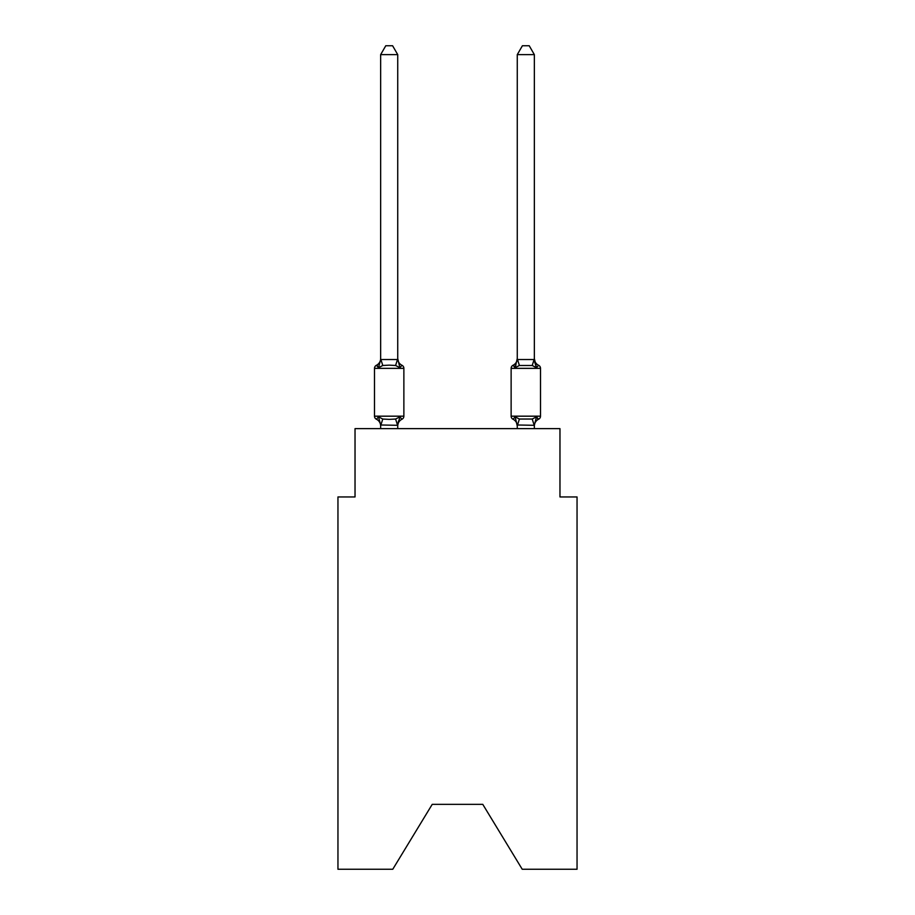 <?xml version="1.0" encoding="UTF-8"?>
<svg xmlns="http://www.w3.org/2000/svg" width="915" height="915" viewBox="0 0 915 915"><rect width="100%" height="100%" fill="white"/><g stroke="black" fill="none" stroke-linecap="round" stroke-linejoin="round"><path stroke-width="1.37" d="M482.777 804.354L522.225 869.25L577.045 869.25L577.045 496.948L559.969 496.948L559.969 428.643L355.031 428.643L355.031 496.948L337.955 496.948L337.955 869.25L392.775 869.25L432.223 804.354L482.777 804.354L432.223 804.354M538.58 365.279A3.42 3.42 0 0 1 540.502 368.356A3.42 3.42 0 0 0 538.58 365.279A7.514 7.514 0 0 1 534.349 358.52L536.487 367.681L534.703 362.1L536.487 367.681L538.58 365.279L536.487 367.681L534.703 362.1L536.487 367.681L538.58 365.279L536.487 367.681L534.703 362.1L536.487 367.681L534.703 362.1L536.487 367.681L534.703 362.1L536.487 367.681L534.703 362.1L536.487 367.681L534.703 362.1L536.487 367.681L538.58 365.279L536.487 367.681L538.58 365.279L536.487 367.681L538.58 365.279L536.487 367.681L538.58 365.279L536.487 367.681L538.58 365.279L536.487 367.681L538.58 365.279L536.487 367.681L538.58 365.279L536.487 367.681L538.58 365.279L536.487 367.681L538.58 365.279L536.487 367.681L538.58 365.279L536.487 367.681L532.221 365.485L519.4 365.485L515.134 367.681L515.934 364.982L515.134 367.681L513.041 365.279L515.134 367.681L513.041 365.279L515.134 367.681L515.934 364.982L515.134 367.681L513.041 365.279L515.134 367.681L513.041 365.279L515.134 367.681L515.934 364.982L515.134 367.681L513.041 365.279L515.134 367.681L513.041 365.279L515.134 367.681L515.934 364.982L515.134 367.681L513.041 365.279L515.134 367.681L513.041 365.279L515.134 367.681L515.934 364.982L515.134 367.681L513.041 365.279L515.134 367.681L513.041 365.279L515.134 367.681L515.934 364.982L515.134 367.681L513.041 365.279L515.134 367.681L513.041 365.279L515.134 367.681L515.934 364.982L515.134 367.681L513.041 365.279A3.42 3.42 0 0 0 511.13 368.356L511.13 416.176A3.42 3.42 0 0 0 513.041 419.242L515.134 416.84L513.041 419.242L515.134 416.84L519.4 419.036L532.221 419.036L536.487 416.84L538.58 419.242A3.42 3.42 0 0 0 540.502 416.176A3.42 3.42 0 0 1 538.58 419.242A3.42 3.42 0 0 0 540.502 416.176A3.42 3.42 0 0 1 538.58 419.242L537.608 418.773L538.58 419.242A3.42 3.42 0 0 0 540.502 416.176A3.42 3.42 0 0 1 538.58 419.242A3.42 3.42 0 0 0 540.502 416.176A3.42 3.42 0 0 1 538.58 419.242L537.608 418.773L538.58 419.242A3.42 3.42 0 0 0 540.502 416.176A3.42 3.42 0 0 1 538.58 419.242A3.42 3.42 0 0 0 540.502 416.176A3.42 3.42 0 0 1 538.58 419.242L537.608 418.773L538.58 419.242A3.42 3.42 0 0 0 540.502 416.176A3.42 3.42 0 0 1 538.58 419.242A3.42 3.42 0 0 0 540.502 416.176A3.42 3.42 0 0 1 538.58 419.242L537.608 418.773L538.58 419.242A3.42 3.42 0 0 0 540.502 416.176A3.42 3.42 0 0 1 538.58 419.242A3.42 3.42 0 0 0 540.502 416.176A3.42 3.42 0 0 1 538.58 419.242L537.608 418.773L538.58 419.242A3.42 3.42 0 0 0 540.502 416.176A3.42 3.42 0 0 1 538.58 419.242A3.42 3.42 0 0 0 540.502 416.176A3.42 3.42 0 0 1 538.58 419.242L537.608 418.773M515.134 367.681L513.041 365.279L515.134 367.681L517.272 358.52L517.272 359.538L534.349 359.538L534.349 358.52M534.349 428.643L534.349 425.303L517.272 424.995L517.272 426.001L515.134 416.84L513.041 419.242A7.514 7.514 0 0 1 517.272 426.001A7.514 7.514 0 0 0 513.041 419.242A7.514 7.514 0 0 1 517.272 426.001A7.514 7.514 0 0 0 513.041 419.242A7.514 7.514 0 0 1 517.272 426.001A7.514 7.514 0 0 0 513.041 419.242L515.134 416.84L513.041 419.242A7.514 7.514 0 0 1 517.272 426.001A7.514 7.514 0 0 0 513.041 419.242A7.514 7.514 0 0 1 517.272 426.001A7.514 7.514 0 0 0 513.041 419.242A7.514 7.514 0 0 1 517.272 426.001A7.514 7.514 0 0 0 513.041 419.242L515.134 416.84L513.041 419.242A7.514 7.514 0 0 1 517.272 426.001A7.514 7.514 0 0 0 513.041 419.242L515.134 416.84L513.041 419.242A3.42 3.42 0 0 1 511.13 416.176A3.42 3.42 0 0 0 513.041 419.242A3.42 3.42 0 0 1 511.13 416.176A3.42 3.42 0 0 0 513.041 419.242A3.42 3.42 0 0 1 511.13 416.176A3.42 3.42 0 0 0 513.041 419.242L515.134 416.84L513.041 419.242A3.42 3.42 0 0 1 511.13 416.176A3.42 3.42 0 0 0 513.041 419.242L515.134 416.84L513.041 419.242A3.42 3.42 0 0 1 511.13 416.176A3.42 3.42 0 0 0 513.041 419.242L515.134 416.84L513.041 419.242A3.42 3.42 0 0 1 511.13 416.176A3.42 3.42 0 0 0 513.041 419.242L515.134 416.84L513.041 419.242M517.272 358.52A7.514 7.514 0 0 1 513.041 365.279L514.024 365.748M534.349 426.001L534.349 426.001A7.514 7.514 0 0 1 538.58 419.242A3.42 3.42 0 0 0 540.502 416.176A3.42 3.42 0 0 1 538.58 419.242L536.487 416.84L538.58 419.242A3.42 3.42 0 0 0 540.502 416.176L540.502 368.356L511.13 368.356A3.42 3.42 0 0 1 513.041 365.279M397.728 426.001A7.514 7.514 0 0 1 401.959 419.242L399.866 416.84L397.728 425.303L380.651 424.995L380.651 426.001A7.514 7.514 0 0 0 376.42 419.242A3.42 3.42 0 0 1 374.498 416.176A3.42 3.42 0 0 0 376.42 419.242A3.42 3.42 0 0 1 374.498 416.176A3.42 3.42 0 0 0 376.42 419.242A3.42 3.42 0 0 1 374.498 416.176A3.42 3.42 0 0 0 376.42 419.242L378.513 416.84L376.42 419.242A3.42 3.42 0 0 1 374.498 416.176A3.42 3.42 0 0 0 376.42 419.242L378.513 416.84L376.42 419.242A3.42 3.42 0 0 1 374.498 416.176A3.42 3.42 0 0 0 376.42 419.242A3.42 3.42 0 0 1 374.498 416.176A3.42 3.42 0 0 0 376.42 419.242L378.513 416.84L376.42 419.242A3.42 3.42 0 0 1 374.498 416.176A3.42 3.42 0 0 0 376.42 419.242L378.513 416.84L376.42 419.242A3.42 3.42 0 0 1 374.498 416.176A3.42 3.42 0 0 0 376.42 419.242L378.513 416.84L376.42 419.242A3.42 3.42 0 0 1 374.498 416.176A3.42 3.42 0 0 0 376.42 419.242A3.42 3.42 0 0 1 374.498 416.176A3.42 3.42 0 0 0 376.42 419.242L378.513 416.84L376.42 419.242A3.42 3.42 0 0 1 374.498 416.176A3.42 3.42 0 0 0 376.42 419.242L378.513 416.84L376.42 419.242A3.42 3.42 0 0 1 374.498 416.176A3.42 3.42 0 0 0 376.42 419.242L378.513 416.84L376.42 419.242A3.42 3.42 0 0 1 374.498 416.176A3.42 3.42 0 0 0 376.42 419.242A3.42 3.42 0 0 1 374.498 416.176A3.42 3.42 0 0 0 376.42 419.242L378.513 416.84L376.42 419.242L378.513 416.84L376.42 419.242L378.513 416.84L376.42 419.242L378.513 416.84L382.779 419.036L389.184 419.379L395.6 419.036L399.866 416.84L401.959 419.242A3.42 3.42 0 0 0 403.87 416.176L403.87 368.356A3.42 3.42 0 0 0 401.959 365.279A3.42 3.42 0 0 1 403.87 368.356A3.42 3.42 0 0 0 401.959 365.279L399.866 367.681L401.959 365.279A3.42 3.42 0 0 1 403.87 368.356A3.42 3.42 0 0 0 401.959 365.279L399.866 367.681L401.959 365.279A3.42 3.42 0 0 1 403.87 368.356A3.42 3.42 0 0 0 401.959 365.279L399.866 367.681L401.959 365.279A3.42 3.42 0 0 1 403.87 368.356A3.42 3.42 0 0 0 401.959 365.279L399.866 367.681L401.959 365.279A3.42 3.42 0 0 1 403.87 368.356A3.42 3.42 0 0 0 401.959 365.279L399.866 367.681L401.959 365.279A3.42 3.42 0 0 1 403.87 368.356A3.42 3.42 0 0 0 401.959 365.279L399.866 367.681L401.959 365.279A3.42 3.42 0 0 1 403.87 368.356A3.42 3.42 0 0 0 401.959 365.279L399.866 367.681L401.959 365.279A3.42 3.42 0 0 1 403.87 368.356A3.42 3.42 0 0 0 401.959 365.279L399.866 367.681L401.959 365.279A3.42 3.42 0 0 1 403.87 368.356A3.42 3.42 0 0 0 401.959 365.279L399.866 367.681L401.959 365.279A3.42 3.42 0 0 1 403.87 368.356A3.42 3.42 0 0 0 401.959 365.279L399.866 367.681L401.959 365.279A3.42 3.42 0 0 1 403.87 368.356A3.42 3.42 0 0 0 401.959 365.279L399.866 367.681L401.959 365.279A3.42 3.42 0 0 1 403.87 368.356A3.42 3.42 0 0 0 401.959 365.279L399.866 367.681L401.959 365.279A3.42 3.42 0 0 1 403.87 368.356A3.42 3.42 0 0 0 401.959 365.279L399.866 367.681L401.959 365.279A3.42 3.42 0 0 1 403.87 368.356L374.498 368.356A3.42 3.42 0 0 1 376.42 365.279L377.392 365.748M378.513 367.681L376.42 365.279A7.514 7.514 0 0 0 380.651 358.52L380.651 359.538L380.651 358.52L380.651 359.538L380.651 358.52L380.651 359.538L380.651 358.52L380.651 359.538L380.651 358.52L380.651 359.538L380.651 358.52L380.651 359.538L380.651 358.52L380.651 359.538L380.651 358.52L380.651 359.538L397.728 359.538L397.728 358.52L399.866 367.681L401.959 365.279L399.866 367.681L395.6 365.485L389.184 365.142L382.779 365.485L378.513 367.681L376.42 365.279L378.513 367.681L376.42 365.279L378.513 367.681L376.42 365.279L378.513 367.681L376.42 365.279L378.513 367.681L376.42 365.279L378.513 367.681L376.42 365.279L378.513 367.681L380.651 359.538M397.728 424.995L398.528 420.969L397.728 424.995M397.728 54.626L380.651 54.626L385.775 45.75L392.604 45.75L397.728 54.626L397.728 359.538M517.272 428.643L517.272 424.995M374.498 368.356L374.498 416.176L403.87 416.176M380.651 54.626L380.651 359.229M397.728 428.643L397.728 425.303M380.651 428.643L380.651 425.303M378.513 416.84L380.651 424.995M397.728 358.52A7.514 7.514 0 0 0 401.959 365.279M534.349 359.229L534.349 54.626L517.272 54.626L517.272 359.229M536.487 416.84L534.349 425.303M517.272 54.626L522.396 45.75L529.225 45.75L534.349 54.626M382.779 419.036L380.789 425.338M395.6 419.036L397.59 425.338M380.789 359.183L382.779 365.485M397.59 359.183L395.6 365.485M511.13 416.176L540.502 416.176M534.211 425.338L532.221 419.036M517.41 425.338L519.4 419.036M532.221 365.485L534.211 359.183M519.4 365.485L517.41 359.183"/></g></svg>
